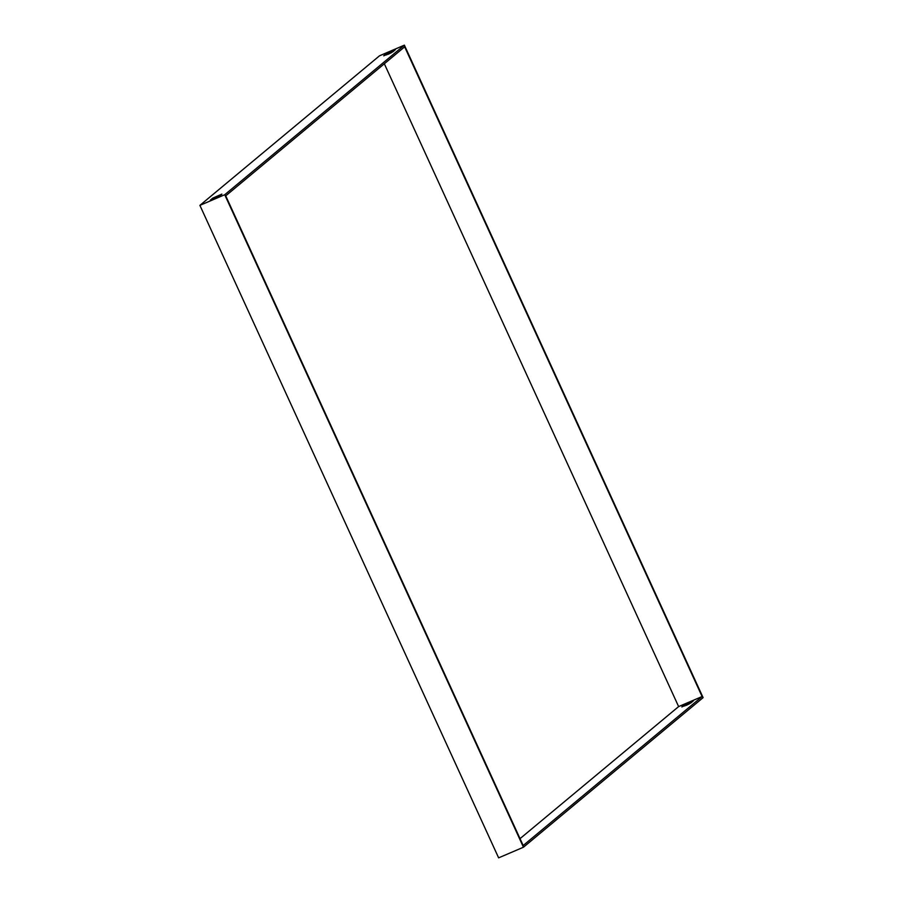 <?xml version="1.0" encoding="UTF-8"?>
<svg xmlns="http://www.w3.org/2000/svg" width="903" height="903" viewBox="0 0 903 903"><rect width="100%" height="100%" fill="white"/><g stroke="black" fill="none" stroke-linecap="round" stroke-linejoin="round"><path stroke-width="1.35" d="M384.328 63.763L678.627 706.586L702.105 696.529L523.176 845.524L225.727 195.838L404.657 46.843L702.105 696.529M520.026 838.65L678.627 706.586M523.458 847.217L498.625 857.85L199.902 205.365L379.542 55.783L404.375 45.15L703.098 697.635L523.458 847.217L224.734 194.732L404.375 45.15M214.609 198.773L218.154 197.035M388.109 54.304L391.654 52.555M210.365 200.127L212.724 198.152L221.901 194.089L219.395 196.256L210.467 200.342M386.224 53.683L395.401 49.62L392.895 51.787L383.719 55.851L386.224 53.683L386.777 54.88M224.734 194.732L199.902 205.365M684.316 704.769L681.81 706.936L690.987 702.873L693.493 700.705L684.316 704.769L684.869 705.965M689.745 703.651L686.201 705.39M213.277 199.349L212.724 198.152"/></g></svg>
